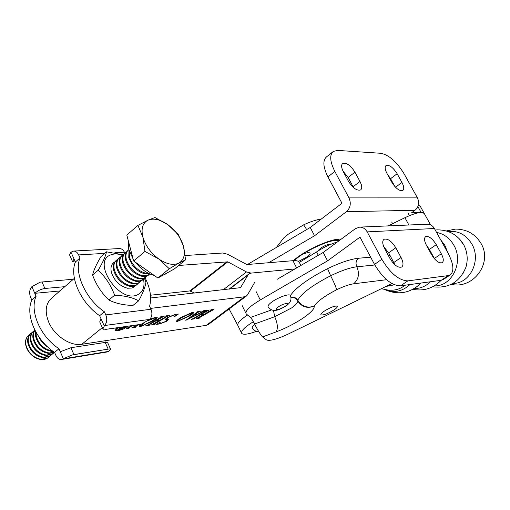 <?xml version="1.0" encoding="UTF-8"?>
<svg xmlns="http://www.w3.org/2000/svg" width="510" height="510" viewBox="0 0 510 510"><rect width="100%" height="100%" fill="white"/><g stroke="black" fill="none" stroke-linecap="round" stroke-linejoin="round"><path stroke-width="0.76" d="M298.446 261.407L307.141 256.944C309.474 255.166 310.405 253.872 309.94 253.068C308.971 252.252 306.51 252.673 302.558 254.331M268.642 262.726L314.542 235.76L346.443 211.675C350.447 207.933 351.301 203.343 348.999 197.899L334.84 171.43C329.9 161.498 329.403 154.823 333.361 151.4L337.575 150.405L380.925 153.3C389.098 155.008 396.863 161.906 404.213 173.993L417.441 197.874C419.583 202.782 418.767 206.92 414.987 210.298L411.678 212.689L421.132 212.466L424.173 213.327L424.428 213.786L424.173 213.327C421.7 211.427 415.274 212.887 404.908 217.706L388.084 225.904M418.372 205.096L420.342 206.397M247.446 264.505L310.233 227.473L314.542 235.76M334.84 171.43L327.93 176.881L341.968 203.26L310.233 227.473M386.918 173.355L391.788 182.223C395.83 188.528 399.496 191.282 402.785 190.485C404.309 189.146 404.028 186.475 401.95 182.459L397.131 173.731C393.095 167.439 389.417 164.692 386.102 165.489C384.623 166.789 384.891 169.409 386.918 173.355M343.338 171.742L348.419 181.197C352.773 188.024 356.834 190.944 360.595 189.949C362.291 188.477 362.081 185.653 359.964 181.471L354.941 172.17C350.587 165.361 346.513 162.454 342.72 163.442C341.075 164.87 341.286 167.637 343.338 171.742M394.88 186.558L390.558 178.691L387.498 174.414M353.577 187.642L348.132 177.461L343 171.086M327.93 176.881C323.034 166.974 322.588 160.293 326.585 156.838L332.769 151.872M306.637 229.596C304.833 226.402 303.756 224.859 303.393 224.967L303.393 224.967C309.787 221.907 315.798 219.893 321.427 218.937M293.307 260.661C304.419 250.748 328.657 239.413 339.239 239.113L335.561 240.459C328.459 240.255 303.431 251.634 294.57 260.361L294.2 260.623M290.917 297.54C293.926 297.202 296.189 298.305 297.706 300.849C301.671 307.014 307.173 308.76 314.217 306.102C307.218 308.403 301.729 306.446 297.744 300.243C296.163 297.706 293.881 296.75 290.891 297.375M271.62 309.889L250.493 317.443L246.241 313.905C245.049 312.082 247.356 308.971 253.17 304.559L260.259 299.95L327.579 260.839L323.212 252.444L355.457 228.614L359.684 227.122C362.865 227.16 365.364 228.748 367.181 231.897L434.405 228.499C432.709 225.669 430.37 224.241 427.38 224.215L427.189 224.221M334.311 309.723C327.917 313.695 323.455 315.409 320.937 314.855C320.541 314.224 321.542 313.063 323.92 311.361C330.365 307.351 334.84 305.63 337.359 306.185C337.741 306.835 336.728 308.008 334.311 309.723M391.935 283.554L288.532 333.903C277.102 339.258 269.739 341.254 266.449 339.896L262.605 336.906L276.095 331.908C286.384 327.981 295.787 323.091 304.311 317.233C311.342 312.216 314.644 308.505 314.217 306.102C317.035 301.518 324.507 296.068 336.625 289.756C343.638 286.403 349.312 284.421 353.634 283.809L386.561 279.709M250.493 317.443C251.532 318.514 252.896 320.694 254.573 324.003C257.952 330.639 260.629 334.942 262.605 336.906M277.019 279.378L323.212 252.444M407.872 280.87C398.973 280.532 390.29 273.328 381.824 259.271L374.518 264.429C382.927 278.428 391.603 285.568 400.541 285.849L407.872 280.87L448.245 275.598L441.201 280.29L443.547 279.365M400.541 285.849L441.201 280.29M327.579 260.839L360.003 237.144L374.518 264.429M381.824 259.271L367.181 231.897M431.556 254.649L426.487 245.418C424.237 240.988 423.95 238.062 425.627 236.627C428.84 235.83 432.391 238.514 436.279 244.666L441.29 253.744C443.598 258.245 443.891 261.235 442.176 262.714C438.982 263.504 435.444 260.814 431.556 254.649M389.952 258.513L384.655 248.65C382.347 243.997 382.137 240.879 384.024 239.292C387.702 238.31 391.629 241.141 395.798 247.79L401.038 257.486C403.41 262.216 403.62 265.404 401.682 267.049C398.036 268.024 394.128 265.174 389.952 258.513M434.405 228.499L448.035 253.119C453.67 264.04 454.391 271.314 450.196 274.947L448.245 275.598M426.296 245.055L429.401 249.415L434.686 259.048M383.686 246.579L388.658 252.839L394.912 264.811M370.655 257.174L358.466 258.245C350.682 259.074 340.387 262.548 327.586 268.655L330.627 275.751C334.095 282.585 336.09 287.257 336.625 289.756M299.338 262.401L316.563 251.934C323.512 247.414 330.474 244.08 337.435 241.931M256.517 331.322C248.472 334.273 243.55 334.981 241.753 333.444C240.637 331.168 244.507 327.254 253.368 321.702M241.498 332.922L237.96 325.66C236.819 323.582 240.006 320.025 247.528 315.001M258.691 331.545C256.167 331.729 254.069 330.582 252.405 328.102C251.934 327.414 252.743 326.221 254.834 324.532M115.05 329.849L118.409 330.27L126.996 326.394M116.924 327.803L115.12 330.582L117.612 330.907L123.063 329.186L127.959 326.26M208.615 324.328L206.308 325.335L81.785 344.295C70.463 346.379 54.379 335.778 48.718 322.161C44.517 311.368 45.632 303.233 52.058 297.763L74.371 278.339M193.57 318.406L205.855 311.055L206.193 310.743L205.594 310.775L206.219 310.399L209.208 309.997L200.812 314.587L204.593 314.064L210.726 310.392L211.063 310.086L210.464 310.118L211.089 309.742L214.041 309.347L199.595 317.551L199.231 317.864L199.856 317.826L199.238 318.195L196.242 318.623L203.974 314.434L200.194 314.957L194.686 318.253L194.323 318.565L194.96 318.527L194.335 318.897L191.307 319.324L193.57 318.406M177.512 321.389L176.473 321.3C176.893 320.235 178.513 318.903 181.33 317.303L193.029 312.075L193.94 312.171C193.596 313.242 191.964 314.6 189.051 316.238L177.512 321.389L176.862 320.49M148.174 324.844L160.962 317.124L161.307 316.799L160.631 316.831L161.281 316.436L164.602 315.99L155.786 320.822L159.981 320.242L166.375 316.385L166.706 316.072L166.037 316.104L166.681 315.715L169.964 315.269L167.567 316.232L154.855 323.901L154.485 324.22L155.187 324.181L154.549 324.564L151.221 325.042L159.343 320.631L155.142 321.211L149.411 324.672L149.047 324.998L149.755 324.953L149.111 325.342L145.745 325.82L148.174 324.844M132.307 325.648L129.196 327.535L128.788 327.879L129.565 327.822L128.909 328.217L126.136 328.612L131.752 325.724M138.707 324.749L135.609 326.623L135.22 326.961L135.972 326.91L135.322 327.305L131.854 327.803L137.432 324.927M254.885 282.049L247.586 294.735L246.304 296.112L244.424 296.788L150.571 308.403M149.774 319.343L156.296 317.01L157.329 317.118C157.023 318.234 155.378 319.63 152.394 321.313L140.263 326.7L139.09 326.604L141.251 324.264M168.581 317.309L167.573 318.731L168.593 319.419L166.898 321.172L159.617 323.939L156.513 324.385L159.904 322.218L160.446 322.059L159.292 323.474L160.369 323.538L165.699 321.427L166.744 320.293L165.603 319.56L167.548 317.449L175.236 314.466L178.436 314.032L174.522 316.665L173.916 316.831L175.644 314.97L174.541 314.855L168.581 317.309L168.415 316.959M198.135 312.273L194.916 314.536L197.912 314.128L203.362 310.781L205.74 310.462L185.793 320.299L197.185 312.279L197.459 311.929L196.968 311.935L200.564 311.157L198.135 312.273L197.784 311.534M185.226 255.535L222.864 253.005L227.607 254.26L246.853 264.556L292.944 260.693C296.144 260.438 298.21 260.878 299.134 262L300.9 265.455M294.933 268.936L251.105 273.099L294.939 268.929M238.03 325.794L229.117 308.977M299.523 262.765L299.134 262M178.602 265.474L227.817 261.853L246.521 271.938L251.105 273.099L249.18 273.762L248.032 274.992L240.529 287.659L150.622 297.98M150.463 295.226L189.847 290.929L194.45 293.065M128.788 327.879L128.909 328.217M135.399 326.164L135.609 326.623M134.927 326.445L135.322 327.305M139.899 325.724L140.263 326.7M139.816 325.737L139.44 325.782M156.583 316.978L156.213 317.367M152.152 320.79L152.394 321.313M143.731 323.334L140.142 326.247L140.907 326.311L150.928 321.536C153.72 319.999 155.499 318.642 156.258 317.469L148.442 320.516M161.919 316.353L162.199 316.952M155.582 320.376L155.786 320.822M167.286 315.633L167.567 316.232M154.651 323.461L154.855 323.901M154.167 323.748L154.549 324.564M154.938 320.764L155.142 321.211M149.207 324.226L149.411 324.672M148.729 324.513L149.111 325.342M167.089 317.736L167.458 318.495M168.102 319.069L166.662 320.114M166.687 320.713L166.898 321.172M159.439 323.557L159.617 323.939M159.075 323.015L158.597 323.053M166.381 319.515L165.648 318.922M165.629 318.948L166.05 319.84M176.007 314.428L175.542 314.746M188.821 315.76L189.051 316.238M178.137 321.013L187.699 316.442C190.415 314.95 192.162 313.644 192.939 312.515L182.612 317.15C180.024 318.584 178.302 319.853 177.461 320.962L178.137 321.013M182.389 316.678L182.612 317.15M194.68 314.045L194.916 314.536M187.081 319.394L187.31 319.885M194.335 314.906L188.445 319.05L197.172 314.517L194.335 314.906L194.112 314.44M188.228 318.584L188.445 319.05M206.697 310.335L206.964 310.902M200.621 314.192L200.812 314.587M211.535 309.685L211.809 310.252M199.41 317.163L199.595 317.551M198.894 317.469L199.238 318.195M200.003 314.562L200.194 314.957M194.501 317.851L194.686 318.253M193.985 318.157L194.335 318.897M115.808 328.765L116.261 329.766M117.906 327.669L116.363 329.995M120.36 329.262L122.445 327.599L119.091 328.848L118.6 329.524L120.36 329.262M121.412 327.28L121.609 327.713M121.023 329.332L117.765 329.728L121.488 327.165M120.876 328.848L121.093 329.473M123.962 326.821L121.023 329.16M121.68 327.139L121.858 327.528L123.305 326.91M122.177 327.069L121.858 327.528M290.209 295.36C291.975 299.109 290.713 302.551 286.429 305.681C279.295 309.889 272.837 313.344 268.139 306.797C267.559 305.892 268.744 304.33 271.69 302.124C277.778 297.54 289.119 293.422 290.209 295.36L290.356 295.653M132.951 305.452C123.305 305.146 115.285 303.322 108.885 299.982C101.668 293.193 96.231 284.886 92.571 275.056C93.649 270.325 96.435 264.193 100.929 256.657L106.501 251.812C105.589 256.249 102.829 262.376 98.226 270.192C105.506 277.019 110.976 285.364 114.629 295.226C124.606 295.634 132.625 297.496 138.682 300.817L132.951 305.452M122.355 255.191C118.224 253.738 114.54 253.572 111.314 254.7C90.818 260.737 119.193 304.075 137.617 294.742C143.01 292.032 144.987 286.856 143.533 279.206M138.682 300.817C142.959 292.995 145.382 286.76 145.949 282.113L144.394 278.275M122.884 254.79L106.501 251.812M98.226 270.192L92.571 275.056M114.629 295.226L108.885 299.982M108.158 349.038L105.187 342.439L70.928 347.718L73.944 354.571L72.171 354.966L109.478 348.929L73.944 354.571M59.874 290.955L34.795 293.333L31.894 286.677L40.194 282.145L73.344 279.231M64.802 286.671L44.886 288.475C41.01 289.087 37.644 290.706 34.795 293.333L36.082 296.272L31.811 300.046C25.054 314.912 35.878 340.266 54.557 352.372L58.975 348.738C40.258 336.555 29.363 311.132 36.082 296.272M72.171 354.966L62.953 358.893L108.636 351.39L110.6 349.197L109.478 348.929M63.304 358.664L58.975 348.738M108.636 351.39L107.157 351.97L61.455 359.486C59.134 359.684 57.273 358.32 55.87 355.387L54.557 352.372M61.455 359.486L62.953 358.893M105.028 340.756L105.066 342.459M31.894 286.677L31.588 286.996C29.453 289.763 29.102 293.135 30.536 297.113L31.811 300.046M60.295 351.766L70.928 347.718M105.187 342.439L107.731 342.822M105.602 329.39L141.155 324.296L105.602 329.39M72.388 261.222L69.481 254.77L70.979 252.176L74.052 258.984L72.535 261.553L75.365 262.102M141.155 324.296L149.717 319.394L104.556 325.533C106.966 322.683 107.38 319.139 105.799 314.906L150.973 309.264L149.596 306.306C151.814 297.776 150.322 288.297 145.114 277.873M150.973 309.264C152.516 313.293 152.101 316.665 149.717 319.394M75.41 261.993L80 257.933C73.771 272.697 85.4 298.809 104.391 311.795L99.635 315.703C80.676 302.806 69.124 276.764 75.41 261.993L74.052 258.984M102.714 328.555L99.718 321.899L101.037 318.801L99.635 315.703M104.556 325.533L102.886 328.931L104.187 329.473M105.799 314.906L104.391 311.795M70.979 252.176L73.612 251.067C75.716 251.086 77.386 252.367 78.636 254.917L80 257.933M119.359 248.548L119.461 248.542C121.533 248.561 123.184 249.779 124.402 252.208L124.816 253.094M462.812 273.915L465.859 267.425C468.116 259.82 467.498 252.45 464.011 245.316L459.421 238.878M447.825 252.73L445.039 245.731L440.678 239.834M432.646 286.779C448.577 288.654 459.644 282.202 465.859 267.425L462.838 273.876M435.24 230.004L437.446 229.851C448.819 229.908 457.508 234.759 463.514 244.411L459.446 238.909M430.491 281.756C425.844 286.295 420.45 288.564 414.311 288.558M404.94 285.249C400.127 289.227 394.421 290.821 387.817 290.037L381.314 288.724M409.944 284.561C402.492 291.452 394.198 293.135 385.063 289.597M448.22 231.553C458.114 230.482 465.955 234.587 471.75 243.869C481.631 260.055 470.08 283.815 452.937 283.413M436.579 232.426C443.904 233.809 449.642 238.042 453.792 245.119C464.004 261.987 451.892 286.684 434.239 285.906M386.019 286.435L394.447 284.797M28.503 335.51C25.94 337.773 25.028 340.98 25.768 345.13L26.412 347.393C28.012 351.517 30.747 354.807 34.616 357.261C39.684 360.117 44.051 360.36 47.73 357.994L48.201 357.625M29.637 334.675L28.993 335.108C26.182 337.352 25.162 340.648 25.927 344.996C28.337 353.054 33.469 357.861 41.316 359.429L47.883 357.867L49.209 356.656M30.849 333.508C28.133 335.758 27.151 339.022 27.916 343.306C30.339 351.371 35.471 356.19 43.324 357.771L49.891 356.216L50.573 355.668M32.2 332.488L31.543 332.922C28.745 335.159 27.725 338.455 28.496 342.809C30.925 350.88 36.063 355.7 43.911 357.287L50.477 355.738L51.803 354.52M33.418 331.315C30.702 333.559 29.727 336.823 30.498 341.113C32.933 349.191 38.078 354.023 45.925 355.623L52.492 354.08L53.174 353.526M34.776 330.289L34.113 330.729C31.314 332.96 30.307 336.256 31.084 340.616C33.52 348.693 38.664 353.532 46.518 355.132L53.078 353.596L54.411 352.372M34.884 330.161C33.01 332.418 32.41 335.338 33.086 338.914C35.541 346.998 40.692 351.849 48.539 353.462L54.493 352.327M34.961 330.314C33.481 332.514 33.054 335.21 33.679 338.411C36.133 346.5 41.285 351.352 49.138 352.971L54.347 352.225M35.655 331.64L35.694 336.702C38.154 344.798 43.318 349.662 51.172 351.294L53.085 351.339M36.051 332.348L36.286 336.198C38.754 344.295 43.911 349.165 51.765 350.797L52.415 350.848M39.174 337.276C40.972 341.464 43.866 344.734 47.857 347.1M114.724 261.955L113.857 262.491C111.205 264.588 110.389 267.884 111.403 272.391C114.278 280.812 119.652 286.091 127.532 288.233L131.962 288.042L133.945 287.079L135.36 285.708M116.089 260.572C113.475 262.675 112.678 265.965 113.698 270.447C116.586 278.868 121.973 284.159 129.846 286.32L133.837 286.257L136.96 284.606M117.676 259.431L116.803 259.966C114.157 262.057 113.347 265.359 114.374 269.873C117.262 278.301 122.649 283.598 130.528 285.759L134.959 285.581L136.935 284.625L138.35 283.248M119.047 258.041C116.439 260.132 115.649 263.421 116.682 267.909C119.582 276.35 124.975 281.66 132.855 283.84L136.833 283.783L139.957 282.138M120.647 256.893L119.767 257.435C117.121 259.52 116.325 262.822 117.357 267.336C120.264 275.776 125.658 281.093 133.537 283.273L137.961 283.107L139.938 282.157L141.353 280.774M122.024 255.497C119.423 257.582 118.639 260.871 119.671 265.366C122.598 273.819 127.997 279.142 135.87 281.348L138.446 281.507L140.722 281.042L144.375 278.288M123.63 254.35L122.738 254.892C120.105 256.97 119.308 260.266 120.354 264.792C123.28 273.245 128.679 278.575 136.559 280.78L140.078 280.831L142.953 279.671L142.264 280.239M125.014 252.941C122.413 255.019 121.635 258.309 122.68 262.816C125.626 271.275 131.032 276.618 138.905 278.836L141.474 279.008L143.75 278.549L147.403 275.789M126.627 251.787L125.728 252.335C123.101 254.407 122.311 257.703 123.369 262.229C126.308 270.695 131.72 276.044 139.593 278.269L143.119 278.332L145.981 277.185L145.293 277.746M128.016 250.372C125.422 252.444 124.65 255.733 125.709 260.247C128.667 268.719 134.079 274.074 141.952 276.324L145.93 276.299L149.041 274.667M128.845 249.683L128.73 249.766C126.11 251.832 125.332 255.127 126.391 259.66C129.355 268.139 134.774 273.5 142.647 275.751L146.619 275.731L149.863 273.972M129.024 250.282L128.743 257.665L132.103 264.652L134.315 267.361C137.681 270.874 141.251 273.016 145.018 273.793L149.283 273.704M129.247 250.996L129.438 257.078C132.415 265.563 137.84 270.944 145.713 273.22L148.614 273.379M135.163 262.057L139.568 266.87M166.719 273.188L162.206 275.649M154.332 275.521C147.333 273.653 141.009 269.21 135.36 262.197M133.11 259.003L128.718 249.212L128.189 240.286M185.589 259.807L174.324 268.948L157.896 278.026L133.633 260.98L126.811 235.059L137.942 225.394L142.896 237.073C140.9 228.633 142.609 222.998 148.021 220.161C153.778 217.917 160.497 219.498 168.172 224.904C175.701 230.679 180.776 237.692 183.39 245.941C185.551 254.127 184.097 259.82 179.023 263.02C173.496 265.684 166.719 264.32 158.693 258.908L169.301 268.744L179.023 263.02L185.589 259.807L183.39 245.941L178.328 234.619L168.172 224.904L154.995 217.528L148.021 220.161L137.942 225.394M142.896 237.073C145.497 245.692 150.762 252.966 158.693 258.908L144.961 251.424L142.896 237.073M133.633 260.98L144.961 251.424M157.896 278.026L169.301 268.744M417.881 206.582L421.132 212.466M414.987 210.298L346.443 211.675M339.239 239.113L341.432 238.986M348.999 197.899L417.441 197.874M348.132 177.461L354.941 172.17M353.118 186.73L359.964 181.471M390.558 178.691L397.131 173.731M395.531 187.253L401.95 182.459M273.456 310.341L274.699 316.716L291.905 307.766C296.214 304.623 298.146 302.322 297.706 300.849L297.744 300.243C301.467 293.384 312.426 285.217 330.627 275.751C341.477 270.561 350.223 267.578 356.853 266.794L374.818 264.99M254.573 324.003L274.699 316.716C277.663 323.448 278.128 328.517 276.095 331.908M260.259 299.95L256.103 291.58M327.586 268.655C308.289 278.607 295.87 287.595 290.337 295.615M390.067 255.459L388.39 255.606M393.216 263.141L394.141 263.045M358.466 258.245C355.942 260.502 355.406 263.351 356.853 266.794C359.741 273.704 358.67 279.378 353.634 283.809M393.854 262.503L401.038 257.486M388.658 252.839L395.798 247.79M434.373 258.468L441.29 253.744M429.401 249.415L436.279 244.666M408.905 225.006L404.908 217.706M318.304 255.306L316.563 251.934M206.308 325.335L244.424 296.788M81.785 344.295L102.306 327.656M223.138 289.846L246.521 271.938M190.53 291.082L227.817 261.853M189.847 290.929L227.135 261.675M240.172 287.927L240.529 287.659M229.5 289.132L248.032 274.992M296.641 267.935L292.944 260.693M278.179 307.039C272.614 310.979 280.417 309.825 285.594 305.987C291.191 302.067 283.445 303.131 278.179 307.039M41.979 281.864L44.886 288.475M101.037 318.801L104.218 325.865M124.402 252.208L114.858 252.775M104.703 253.374L78.636 254.917M420.081 205.925L430.561 224.859M276.407 247.426L283.668 238.03L288.163 234.281L303.393 224.967M339.781 240.204L335.707 240.446M245.935 313.28L242.212 305.681M443.164 279.62L450.196 274.947M359.684 227.122L427.38 224.215M228.964 289.189L248.835 274.023M208.239 324.609L246.304 296.112M135.22 326.961L134.971 326.419M140.142 326.247L139.772 325.45M156.258 317.469L156.06 317.041M154.485 324.22L154.243 323.703M149.047 324.998L148.799 324.468M159.292 323.474L158.98 322.811M166.744 320.293L166.305 319.356M175.644 314.97L175.395 314.447M177.461 320.962L177.123 320.242M192.939 312.515L192.748 312.12M199.231 317.864L199.008 317.398M194.323 318.565L194.1 318.093M118.6 329.524L118.345 328.95M120.902 329.313L120.742 328.956M317.29 251.455L320.407 248.351C324.532 245.508 328.281 244.048 331.647 243.978M392.611 223.699L391.693 222.009M409.447 215.653L407.923 212.88M426.927 246.215L427.01 245.877M110.6 349.197L107.635 342.605M119.461 248.542L73.612 251.067M440.697 239.872L444.522 244.838L440.659 239.802M412.87 289.361C423.893 291.331 433.322 288.309 441.163 280.29M384.546 289.495C398.157 295.469 410.352 293.314 421.139 283.031M451.203 284.344C473.49 289.597 493.106 262.522 480.834 243.142C475.001 233.829 466.573 229.143 455.551 229.086L446.346 230.947M49.891 356.216L50.477 355.738M52.492 354.08L53.078 353.596M136.259 285.179L136.935 284.625M139.255 282.712L139.938 282.157M148.333 275.247L149.028 274.68M165.584 274.106L166.853 273.079"/></g></svg>
